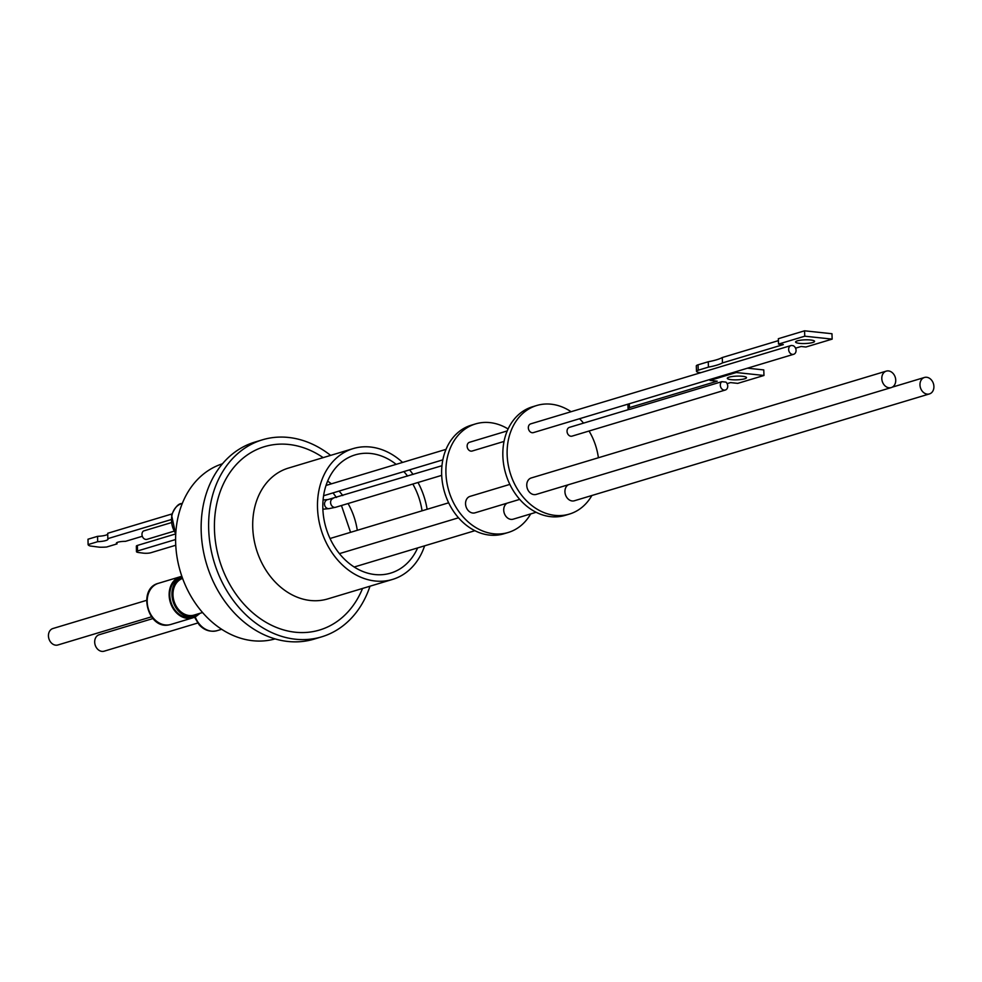 <?xml version="1.0" encoding="UTF-8"?>
<svg xmlns="http://www.w3.org/2000/svg" width="982" height="982" viewBox="0 0 982 982"><rect width="100%" height="100%" fill="white"/><g stroke="black" fill="none" stroke-linecap="round" stroke-linejoin="round"><path stroke-width="1.47" d="M791.038 345.529L530.722 423.856A4.566 3.621 73.3 0 0 528.598 429.343A4.566 3.621 73.3 0 0 533.361 432.62L793.665 354.293A4.566 3.621 73.3 0 0 795.801 348.806A4.566 3.621 73.3 0 0 793.075 345.652L791.32 345.468A4.566 3.621 73.3 0 0 791.038 345.529A4.566 3.621 73.3 0 0 788.902 351.016A4.566 3.621 73.3 0 0 793.665 354.293M810.641 340.005A9.513 1.841 -2 0 1 814.569 341.355A9.513 1.841 -2 0 1 809.426 343.172A9.513 1.841 -2 0 1 799.508 343.356A9.513 1.841 -2 0 1 795.567 342.006A9.513 1.841 -2 0 1 800.711 340.189A9.513 1.841 -2 0 1 810.641 340.005M629.548 409.285L569.425 427.366A4.566 3.621 73.3 0 0 567.927 428.41A4.566 3.621 73.3 0 0 567.719 433.848A4.566 3.621 73.3 0 0 572.064 436.131L725.342 390.014A4.566 3.621 73.3 0 0 726.84 388.97A4.566 3.621 73.3 0 0 725.943 382.108L721.844 381.679L629.879 409.347A7.316 1.412 178 0 1 628.05 408.487L627.903 404.167M721.844 381.679A4.566 3.621 73.3 0 0 721.205 382.293A4.566 3.621 73.3 0 0 720.984 387.73A4.566 3.621 73.3 0 0 725.342 390.014M742.515 376.29A9.599 1.854 178 0 0 732.498 376.474A9.599 1.854 178 0 0 727.306 378.315A9.599 1.854 178 0 0 731.283 379.666A9.599 1.854 178 0 0 741.3 379.482A9.599 1.854 178 0 0 746.492 377.653A9.599 1.854 178 0 0 742.515 376.29M929.414 393.929A8.593 6.8 73.3 0 0 931.574 392.702A8.593 6.8 73.3 0 0 932.9 382.293A8.593 6.8 73.3 0 0 924.467 377.469A8.593 6.8 73.3 0 0 922.307 378.708A8.593 6.8 73.3 0 0 920.981 389.118A8.593 6.8 73.3 0 0 929.414 393.929L574.372 500.771A8.593 6.8 -106.7 0 1 565.939 495.947A8.593 6.8 -106.7 0 1 567.265 485.538A8.593 6.8 -106.7 0 1 568.394 484.727M891.239 387.583L536.197 494.425A8.593 6.8 -106.7 0 1 530.759 493.32A8.593 6.8 -106.7 0 1 526.757 484.777A8.593 6.8 -106.7 0 1 531.237 477.964L886.292 371.122A8.593 6.8 73.3 0 0 881.799 377.947A8.593 6.8 73.3 0 0 885.801 386.491A8.593 6.8 73.3 0 0 891.239 387.583A8.593 6.8 73.3 0 0 895.731 380.77A8.593 6.8 73.3 0 0 891.73 372.227A8.593 6.8 73.3 0 0 886.292 371.122M571.094 411.716A56.686 44.865 73.3 0 0 536.737 405.505A56.686 44.865 73.3 0 0 507.448 445.902A56.686 44.865 73.3 0 0 526.843 501.115A56.686 44.865 73.3 0 0 569.4 514.077A56.686 44.865 73.3 0 0 591.888 495.493M536.737 405.505L532.453 406.793A56.686 44.865 73.3 0 0 503.165 447.191A56.686 44.865 73.3 0 0 522.559 502.403A56.686 44.865 73.3 0 0 565.116 515.366L569.4 514.077M530.697 513.905A56.686 44.865 -106.7 0 1 508.197 532.49L503.913 533.778A56.686 44.865 -106.7 0 1 488.361 534.945A56.686 44.865 -106.7 0 1 442.452 482.874A56.686 44.865 -106.7 0 1 471.25 425.206L475.534 423.917A56.686 44.865 -106.7 0 1 491.086 422.751A56.686 44.865 -106.7 0 1 508.087 428.974M508.197 532.49A56.686 44.865 -106.7 0 1 492.633 533.656A56.686 44.865 -106.7 0 1 446.724 481.585A56.686 44.865 -106.7 0 1 475.534 423.917M417.632 547.931A61.719 48.842 -106.7 0 1 390.64 573.12A61.719 48.842 -106.7 0 1 322.82 507.178A61.719 48.842 -106.7 0 1 355.067 454.912A61.719 48.842 -106.7 0 1 396.151 464.351M424.617 545.832A68.31 54.059 -106.7 0 1 392.53 579.429A68.31 54.059 -106.7 0 1 317.481 506.454A68.31 54.059 -106.7 0 1 353.164 448.602A68.31 54.059 -106.7 0 1 402.571 462.424M409.568 469.862A68.31 54.059 -106.7 0 1 413.029 474.429M418.001 482.481A68.31 54.059 -106.7 0 1 427.121 509.29M275.144 638.889A91.436 72.361 -106.7 0 1 175.618 541.254A91.436 72.361 -106.7 0 1 222.46 463.786M369.993 586.205A102.864 81.408 -106.7 0 1 321.666 636.839L314.166 639.098A102.864 81.408 -106.7 0 1 201.15 529.568A102.864 81.408 -106.7 0 1 254.89 442.084L262.378 439.826A102.864 81.408 -106.7 0 1 330.627 455.39M321.666 636.839A102.864 81.408 -106.7 0 1 208.638 527.309A102.864 81.408 -106.7 0 1 262.378 439.826M198.082 614.818A21.494 17.001 -106.7 0 1 192.742 617.862A21.494 17.001 -106.7 0 1 191.183 618.23A21.494 17.001 -106.7 0 1 169.996 601.205A21.494 17.001 -106.7 0 1 180.369 576.704A21.494 17.001 -106.7 0 1 181.879 576.348M146.527 600.358L52.93 628.517A8.593 6.8 73.3 0 0 49.1 632.187A8.593 6.8 73.3 0 0 50.303 641.651A8.593 6.8 73.3 0 0 57.889 644.978L151.486 616.819M202.562 612.523L194.08 615.076A19.198 15.196 -106.7 0 1 193.221 615.297A19.198 15.196 -106.7 0 1 173.912 600.775A19.198 15.196 -106.7 0 1 182.615 578.423M200.009 613.296A20.659 16.35 -106.7 0 1 194.657 616.426A20.659 16.35 -106.7 0 1 193.724 616.671A20.659 16.35 -106.7 0 1 172.992 601.168A20.659 16.35 -106.7 0 1 182.124 577.06L180.602 577.502A20.659 16.35 -106.7 0 0 170.733 601.414A20.659 16.35 -106.7 0 0 191.576 617.31A20.659 16.35 -106.7 0 0 192.509 617.077L194.657 616.426M152.897 618.562L99.182 634.728A8.593 6.8 73.3 0 0 96.445 647.715A8.593 6.8 73.3 0 0 104.141 651.189L197.726 623.018M509.854 484.396L470.047 496.376A8.593 6.8 73.3 0 0 465.554 503.189A8.593 6.8 73.3 0 0 469.556 511.732A8.593 6.8 73.3 0 0 474.993 512.837L519.711 499.384M507.203 503.14A8.593 6.8 73.3 0 0 506.061 503.95A8.593 6.8 73.3 0 0 504.736 514.372A8.593 6.8 73.3 0 0 513.169 519.183L536.111 512.285M504.036 441.434L472.158 451.033A4.566 3.621 -106.7 0 1 467.395 447.755A4.566 3.621 -106.7 0 1 469.519 442.281L507.228 430.926M117.005 542.543L117.018 543.893L106.621 547.023A14.411 2.958 -1 0 1 99.44 547.195L90.086 545.967A14.411 2.958 -1 0 1 88.098 544.58L97.66 541.696A11.907 2.443 179 0 0 108.032 539.093A11.907 2.443 179 0 0 107.811 538.652L170.991 519.638M142.316 536.282L125.512 541.34A8.47 1.743 179 0 0 116.355 543.23A8.47 1.743 179 0 0 117.018 543.893M97.66 541.696L97.574 536.332L87.999 539.216L88.098 544.58M97.574 536.332A11.907 2.443 179 0 0 107.738 534.183M171.911 513.967L107.725 533.275L107.811 538.652M147.054 539.302A4.566 3.621 -106.7 0 1 147.005 539.327A4.566 3.621 -106.7 0 1 142.427 536.565A4.566 3.621 -106.7 0 1 143.495 530.992L171.114 522.694M175.753 545.243L150.835 552.743A5.487 1.129 -1 0 1 143.176 553.124L138.732 552.535A5.487 1.129 -1 0 1 136.461 551.663L136.363 546.115A5.487 1.129 -1 0 1 137.394 545.44L175.41 533.999M136.461 551.663A5.487 1.129 -1 0 1 137.492 550.988L175.606 539.523M403.848 471.581A61.719 48.842 -106.7 0 1 407.567 476.074M412.821 484.04A61.719 48.842 -106.7 0 1 422.064 510.812M598.394 457.747A56.686 44.865 73.3 0 0 589.053 431.012M583.529 423.132A56.686 44.865 73.3 0 0 579.552 418.713M727.11 383.643L730.559 382.599L737.74 383.373L763.971 375.48L763.775 369.919L747.486 368.189M763.971 375.48L736.267 372.522L710.035 380.415L717.228 381.188L629.437 407.604A7.316 1.412 178 0 0 628.05 408.487M710.035 380.415L710.011 379.457M736.267 372.522L736.242 371.564M700.841 372.669L700.276 372.608A9.145 1.768 -2 0 1 696.496 371.319L696.299 365.93A9.145 1.768 -2 0 1 698.042 364.825L708.255 361.757A44.497 8.605 178 0 0 722.273 357.534L778.395 340.644M722.273 357.534L722.47 362.91L783.329 344.596L778.517 344.093L778.333 338.704L804.565 330.811L831.963 333.733L832.159 339.121L805.927 347.014L801.116 346.499L795.555 348.168M696.496 371.319A9.145 1.768 -2 0 1 698.227 370.214L708.439 367.133A44.497 8.605 178 0 0 722.47 362.91M708.255 361.757L708.439 367.133M778.517 344.093L804.749 336.2L832.159 339.121M804.565 330.811L804.749 336.2M322.869 509.204L328.982 508.639A4.566 4.026 -95.3 0 1 328.135 499.531L441.949 465.726M328.982 508.639L335.611 507.277A4.566 3.621 -106.7 0 1 331.891 505.914A4.566 3.621 -106.7 0 1 331.474 499.556A4.566 3.621 -106.7 0 1 332.972 498.525M392.53 579.429L327.767 598.91A68.31 54.059 -106.7 0 1 252.705 525.947A68.31 54.059 -106.7 0 1 288.401 468.095L353.164 448.602M362.542 588.451A95.733 75.761 -106.7 0 1 276.065 627.289A95.733 75.761 -106.7 0 1 214.42 527.739A95.733 75.761 -106.7 0 1 323.176 457.637M327.632 481.119A61.719 48.842 -106.7 0 1 331.376 483.844M339.072 491.074A61.719 48.842 -106.7 0 1 342.792 495.566M348.058 503.533A61.719 48.842 -106.7 0 1 357.288 530.305M169.235 624.834A21.494 17.001 -106.7 0 1 148.049 607.809A21.494 17.001 -106.7 0 1 158.421 583.308C137.099 588.488 147.766 629.818 169.076 624.871L170.794 624.466A21.494 17.001 -106.7 0 1 169.235 624.834M221.686 629.278L217.047 630.677A21.494 17.001 -106.7 0 1 199.997 624.798A21.494 17.001 -106.7 0 1 195.209 616.856M175.766 533.607A19.665 15.552 -106.7 0 1 172.108 514.715A19.665 15.552 -106.7 0 1 181.768 503.557C178.356 503.508 174.968 507.363 171.58 515.133L175.717 534.417M137.394 545.44L137.492 550.988M629.437 407.604L629.302 403.749M698.042 364.825L698.227 370.214M323.581 495.738L442.833 459.858M335.611 507.277L441.691 475.362M354.22 567.007L474.907 530.697M330.038 538.504L448.651 502.809M350.574 532.318L341.454 505.521M336.482 497.469L332.996 492.903M180.369 576.704L158.421 583.308M194.522 617.187L199.125 624.736C204.195 630.284 210.173 632.261 217.047 630.677M173.728 531.274L147.005 539.327M192.742 617.862L170.794 624.466M339.441 553.627L458.508 517.796M326.012 485.452L446.024 449.351M323.078 499.998L328.135 499.531M892.257 387.166L924.467 377.469"/></g></svg>
